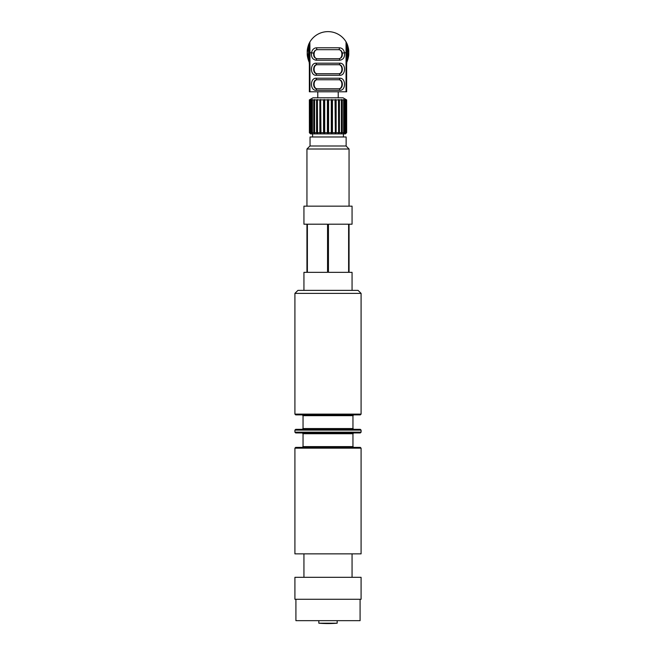 <?xml version="1.0" encoding="UTF-8"?>
<svg xmlns="http://www.w3.org/2000/svg" width="656" height="656" viewBox="0 0 656 656"><rect width="100%" height="100%" fill="white"/><g stroke="black" fill="none" stroke-linecap="round" stroke-linejoin="round"><path stroke-width="0.98" d="M307.385 224.204L327.557 224.204L327.557 272.33L307.385 272.33L307.385 224.204M328.443 224.204L348.615 224.204L348.615 272.33L328.443 272.33L328.443 224.204M352.059 290.378L352.059 272.33L349.058 272.33L349.058 224.204L352.059 224.204L352.059 206.156L303.941 206.156L303.941 224.204L306.942 224.204L306.942 272.33L303.941 272.33L303.941 290.378M309.952 146.001L306.942 149.01L349.058 149.01L346.048 146.001M328 293.38L361.087 293.38L358.078 290.378L297.922 290.378L294.913 293.38L328 293.38M361.087 293.38L361.087 414.116L294.913 414.116L295.7 414.895L328 414.895L307.705 414.895M348.295 414.895L353.748 414.895L352.961 415.683L303.039 415.683L302.252 414.895M328 414.895L360.3 414.895L361.087 414.116M361.087 430.115L361.087 432.165L294.913 432.165L294.913 430.115L361.087 430.115L360.3 429.336L328 429.336L353.748 429.336L352.961 428.557L303.039 428.557L303.039 415.683M328 429.336L295.7 429.336L294.913 430.115M348.295 432.944L307.705 432.944M294.913 432.165L295.7 432.944L360.3 432.944L361.087 432.165M361.087 448.163L361.087 553.861L294.913 553.861L294.913 448.163L361.087 448.163L360.3 447.384L328 447.384L353.748 447.384L352.961 446.605L303.039 446.605L303.039 433.731L352.961 433.731L353.748 432.944M328 447.384L295.7 447.384L294.913 448.163M328 599.272L361.087 599.272L361.087 577.321L294.913 577.321L294.913 599.272L328 599.272M337.168 623.2A114.595 114.595 0 0 1 318.832 623.2L337.168 623.2L337.168 620.666M295.913 599.272L295.913 620.666L360.087 620.666L360.087 599.272M334.921 146.001L310.042 146.001L310.042 136.981L346.138 136.981L346.138 146.001L334.921 146.001M307.229 53.415C307.106 55.276 307.615 57.884 308.763 61.229L307.246 52.685L308.377 46.059L309.353 44.009L309.353 91.783L346.647 91.783L346.647 44.009A4.215 4.215 0 0 0 346.048 41.836L346.048 52.685L346.647 52.685M309.312 62.271A4.215 4.141 -29.1 0 1 309.083 60.869L308.377 59.343L308.755 44.157C307.615 47.486 307.106 50.094 307.229 51.955M309.353 52.685L309.952 52.685L309.862 41.992M348.771 51.955C348.894 50.094 348.385 47.486 347.237 44.141L346.048 41.836A21.058 21.058 0 0 0 309.952 41.836A4.215 4.215 0 0 0 309.353 44.009A4.215 4.215 0 0 1 309.952 41.836L308.82 44.001M308.82 61.369L309.599 62.919L309.296 62.123L309.353 64.477L309.083 60.869M309.353 91.783L309.353 64.477M347.18 44.009L348.754 52.685L347.245 61.213C348.385 57.884 348.894 55.276 348.771 53.415M346.138 41.984L346.048 41.836A21.058 21.058 0 0 0 309.952 41.836M346.647 44.009L347.623 46.027L347.623 59.327L346.917 60.869A4.215 4.141 29.1 0 1 346.688 62.271M346.917 60.869L346.647 64.477L346.704 62.123L346.401 62.919L347.18 61.369M316.618 47.798C313.929 47.962 312.231 49.594 311.543 52.685C311.018 57.105 312.568 59.622 316.184 60.229L339.816 60.229C343.432 59.622 344.982 57.105 344.457 52.685C343.769 49.594 342.071 47.962 339.382 47.798L316.618 47.798A1.525 0.853 -90 0 0 317.447 49.676L338.553 49.676C340.546 49.79 341.784 50.922 342.268 53.062C342.67 56.367 341.563 58.245 338.955 58.704L317.045 58.704A1.525 0.861 90 0 0 316.184 60.229M317.045 73.743C312.518 74.054 312.543 64.395 317.045 64.714A1.525 0.861 -90 0 1 316.184 63.189C309.903 62.755 309.878 75.686 316.184 75.268L339.816 75.268C346.122 75.686 346.097 62.755 339.816 63.189A1.525 0.861 90 0 1 338.955 64.714C343.457 64.395 343.482 74.054 338.955 73.743L317.045 73.743A1.525 0.861 90 0 0 316.184 75.268M317.045 88.781C312.518 89.085 312.543 79.433 317.045 79.753A1.525 0.861 -90 0 1 316.184 78.228C309.903 77.802 309.878 90.717 316.184 90.307L339.816 90.307C346.13 90.725 346.097 77.802 339.816 78.228A1.525 0.861 90 0 1 338.955 79.753C343.457 79.433 343.482 89.093 338.955 88.781L317.045 88.781A1.525 0.861 90 0 0 316.184 90.307M339.816 90.307A1.525 0.861 -90 0 0 338.955 88.781M317.479 88.781C312.961 89.101 312.961 79.433 317.479 79.753L338.521 79.753C343.039 79.433 343.039 89.101 338.521 88.781M339.816 75.268A1.525 0.861 -90 0 0 338.955 73.743M317.045 64.714L338.955 64.714M317.479 73.743C312.961 74.062 312.961 64.395 317.479 64.714M339.816 60.229A1.525 0.861 -90 0 0 338.955 58.704M346.048 91.783L346.048 52.685L342.268 53.062M317.045 58.704C314.437 58.245 313.33 56.367 313.732 53.062L309.952 52.685L309.952 91.783M339.382 47.798A1.525 0.853 90 0 1 338.553 49.676L317.447 49.676C315.454 49.79 314.216 50.922 313.732 53.062M317.479 58.704C312.961 59.024 312.961 49.356 317.479 49.676M338.521 64.714C343.039 64.395 343.039 74.062 338.521 73.743M338.521 58.704C343.039 59.024 343.039 49.356 338.521 49.676L338.521 49.676M331.756 99.54L332.453 99.884L332.453 132.692L331.756 133.291L331.296 132.692L331.296 99.884L331.756 99.54L331.756 133.291M335.339 99.54L336.126 99.884L336.126 132.692L335.339 133.291L335.044 99.884L335.339 133.291M338.611 99.54L339.431 99.884L339.431 132.692L338.611 133.291L338.48 99.884L338.611 133.291M341.415 99.54L342.252 99.884L342.252 132.692L341.415 133.291L341.415 99.54M343.629 99.54L344.441 99.884L344.441 132.692L343.629 133.291L343.629 99.54M345.163 99.54L345.909 99.884L345.909 132.692L345.163 133.291L345.163 99.54M345.95 99.54L346.598 99.884L346.598 132.692L345.95 133.291L346.475 132.692L346.475 99.884L345.95 99.54M310.05 99.54L309.525 99.884L309.525 132.692L310.05 133.291L309.402 132.692L309.402 99.884L310.05 99.54M310.837 99.54L310.837 133.291L310.091 132.692L310.091 99.884L310.837 99.54M312.371 99.54L312.371 133.291L311.559 132.692L311.559 99.884L312.371 99.54M314.585 99.54L314.585 133.291L313.748 132.692L313.748 99.884L314.585 99.54M317.389 99.54L317.52 132.692L317.389 133.291L316.569 132.692L316.569 99.884L317.389 99.54L317.389 133.291M320.661 99.54L320.956 132.692L320.661 133.291L319.874 132.692L319.874 99.884L320.661 99.54L320.661 133.291M324.244 99.54L324.704 99.884L324.704 132.692L324.244 133.291L323.547 132.692L323.547 99.884L324.244 99.54L324.244 133.291M335.044 99.884L332.453 99.884M338.48 99.884L336.126 99.884M341.456 99.884L339.431 99.884M343.842 99.884L342.252 99.884M345.54 99.884L344.441 99.884M346.475 99.884L345.909 99.884M309.402 99.884L312.961 97.801L343.039 97.801L346.598 99.884M310.091 99.884L309.525 99.884M311.559 99.884L310.46 99.884M313.748 99.884L312.158 99.884M316.569 99.884L314.544 99.884M319.874 99.884L317.52 99.884M323.547 99.884L320.956 99.884M327.41 99.884L328 99.54L328 133.291L327.41 132.692L327.41 99.884L324.704 99.884M328 99.54L328.59 99.884L328.59 132.692L328 133.291M331.296 99.884L328.59 99.884M327.41 132.692L324.704 132.692M323.547 132.692L320.956 132.692M319.874 132.692L317.52 132.692M316.569 132.692L314.544 132.692M313.748 132.692L312.158 132.692M311.559 132.692L310.46 132.692M310.091 132.692L309.525 132.692M309.402 132.692L309.353 99.884M309.353 132.692L310.559 133.898L345.441 133.898L346.598 132.692M346.475 132.692L345.909 132.692M345.54 132.692L344.441 132.692M343.842 132.692L342.252 132.692M341.456 132.692L339.431 132.692M338.48 132.692L336.126 132.692M335.044 132.692L332.453 132.692M331.296 132.692L328.59 132.692M339.816 63.189L316.184 63.189M339.816 78.228L316.184 78.228M349.058 206.156L349.058 149.01M306.942 206.156L306.942 149.01M294.913 414.116L294.913 293.38M352.961 428.557L352.961 415.683M303.039 428.557L302.252 429.336M303.039 433.731L302.252 432.944M352.961 446.605L352.961 433.731M303.039 446.605L302.252 447.384M352.059 577.321L352.059 553.861M303.941 577.321L303.941 553.861M318.832 623.2L318.832 620.666M343.4 136.981L343.4 133.898M312.6 136.981L312.6 133.898M307.229 51.988L307.229 53.382M348.771 53.382L348.771 51.988M346.647 99.884L346.647 132.692M317.775 91.783L317.775 97.801M338.225 91.783L338.225 97.801"/></g></svg>
